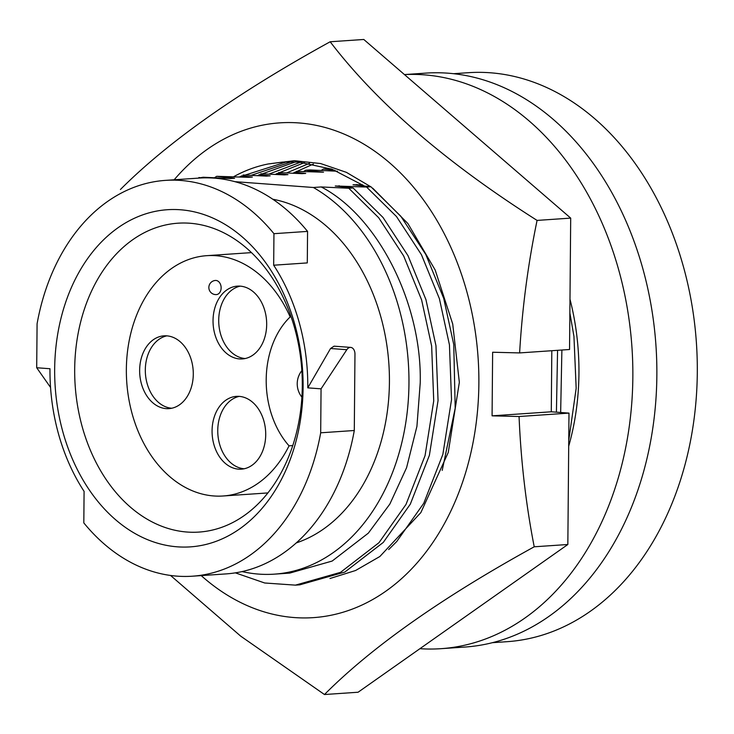 <?xml version="1.0" encoding="UTF-8"?>
<svg xmlns="http://www.w3.org/2000/svg" width="734" height="734" viewBox="0 0 734 734"><rect width="100%" height="100%" fill="white"/><g stroke="black" fill="none" stroke-linecap="round" stroke-linejoin="round"><path stroke-width="1.1" d="M309.482 163.333L286.599 172.93M292.875 173.224L313.436 164.04M300.481 162.223L268.827 174.142M275.103 174.444L304.417 162.627M291.536 161.81L251.056 175.362M257.331 175.655L295.444 161.911M364.358 185.996L332.135 169.251L298.958 162.104L282.627 162.076L268.222 163.966A208.639 153.085 -93.9 0 0 233.834 176.6M239.559 176.876L286.526 161.875M174.16 179.784A247.964 181.931 86.1 0 1 298.747 122.927A247.964 181.931 86.1 0 1 478.871 383.772A247.964 181.931 86.1 0 1 294.435 617.569A247.964 181.931 86.1 0 1 201.208 575.603M534.224 546.793L567.841 544.5L358.091 692.235L324.474 694.529C371.89 646.929 441.804 597.687 534.224 546.793C525.994 504.799 520.938 461.374 519.066 416.517L492.083 415.839L492.633 352.237L519.617 352.916C522.204 308.326 528.021 264.157 537.077 220.411C445.942 162.535 376.973 102.98 330.172 41.765C238.091 92.42 168.178 141.671 120.422 189.5M537.077 220.411L570.694 218.108L569.547 349.503L519.617 352.916M570.694 218.108L363.789 39.471L330.172 41.765M567.841 544.5L568.988 413.104L519.066 416.517M170.554 575.456L240.669 636.121L324.474 694.529M551.812 350.714L551.28 411.792L568.988 413.104M268.222 163.966L294.407 160.7L320.63 163.554L346.402 172.352L370.734 186.72M372.762 188.216L407.893 223.531L435.17 269.984L452.731 324.043L459.346 382.322L448.263 452.447L420.866 512.58L379.854 556.51L355.586 570.501L329.979 578.511M551.28 411.792L492.083 415.839M193.29 374.23A36.489 26.773 -93.9 0 0 163.976 335.842A36.489 26.773 -93.9 0 0 139.643 370.248A36.489 26.773 -93.9 0 0 168.948 408.636A36.489 26.773 -93.9 0 0 193.29 374.23M166.829 335.851A36.489 26.773 -93.9 0 0 145.314 369.863A36.489 26.773 -93.9 0 0 171.774 408.242M266.681 324.52A36.489 26.773 -93.9 0 0 237.376 286.132A36.489 26.773 -93.9 0 0 213.034 320.538A36.489 26.773 -93.9 0 0 242.348 358.935A36.489 26.773 -93.9 0 0 266.681 324.52M240.22 286.141A36.489 26.773 -93.9 0 0 218.714 320.152A36.489 26.773 -93.9 0 0 245.165 358.531M265.717 434.757A36.489 26.773 -93.9 0 0 236.412 396.369A36.489 26.773 -93.9 0 0 212.071 430.775A36.489 26.773 -93.9 0 0 241.385 469.164A36.489 26.773 -93.9 0 0 265.717 434.757M239.256 396.378A36.489 26.773 -93.9 0 0 217.75 430.39A36.489 26.773 -93.9 0 0 244.211 468.769M291.123 316.859L290.178 316.923A120.44 88.364 -93.9 0 0 206.685 255.68A120.44 88.364 -93.9 0 0 126.358 369.266A120.44 88.364 -93.9 0 0 223.108 495.991A120.44 88.364 -93.9 0 0 289.049 445.832L292.765 445.575M302.289 386.075A154.801 113.577 -93.9 0 0 177.931 223.2A154.801 113.577 -93.9 0 0 74.684 369.193A154.801 113.577 -93.9 0 0 199.042 532.077A154.801 113.577 -93.9 0 0 302.289 386.075M296.38 171.343L323.511 172.196L305.628 170.233L309.941 169.939L337.53 171.242M278.608 172.563L301.958 173.674L305.72 173.417L294.692 172.233M260.836 173.774L284.168 174.885L287.939 174.628L276.92 173.453M243.064 174.995L266.387 176.105L270.149 175.848L259.148 174.664M197.905 178.16L203.226 177.233L230.815 178.536L234.577 178.279L216.695 176.316L248.597 177.316L252.358 177.059L241.367 175.885M362.614 184.812L353.036 184.775L370.89 186.739L366.569 187.042L335.254 185.996L353.1 187.959L348.788 188.253L321.226 186.95C378.395 216.585 422.151 304.427 420.224 382.955L416.93 426.353L406.581 467.714L389.864 504.038L368.349 533.132L332.163 561.051L289.747 573.098L274.287 574.153A201.914 148.149 -93.9 0 0 408.957 383.726A201.914 148.149 -93.9 0 0 313.381 187.491L234.852 181.665M242.046 571.584A201.914 148.149 -93.9 0 0 274.287 574.153M296.261 542.921A175.343 128.652 -93.9 0 0 389.424 382.276A175.343 128.652 -93.9 0 0 272.773 199.226M354.293 430.509A198.363 145.552 -93.9 0 1 226.026 573.905L192.409 576.199A198.363 145.552 -93.9 0 1 83.814 522.902L84.089 491.376A175.343 128.652 86.1 0 1 49.976 368.734L36.7 367.743L37.085 323.786A198.363 145.552 -93.9 0 1 165.352 180.39A198.363 145.552 -93.9 0 1 273.947 233.687L273.672 265.213A175.343 128.652 86.1 0 1 307.785 387.855L321.061 388.837L320.685 432.803L354.293 430.509L354.962 354.137A7.083 4.789 94.2 0 0 350.687 347.402A7.083 4.789 94.2 0 0 350.219 347.402A7.083 4.789 94.2 0 0 346.806 349.705L321.061 388.837M334.08 346.173L330.548 348.494L307.785 387.855M303.096 387.506A168.967 123.973 -93.9 0 0 180.353 209.759A168.967 123.973 -93.9 0 0 54.665 369.083A168.967 123.973 -93.9 0 0 177.408 546.83A168.967 123.973 -93.9 0 0 303.096 387.506M419.921 648.691A287.636 211.043 -93.9 0 0 441.015 648.682L465.026 647.039A287.636 211.043 -93.9 0 0 656.701 360.724A287.636 211.043 -93.9 0 0 447.914 73.18A287.636 211.043 -93.9 0 0 425.803 73.116L404.443 74.574M441.015 648.682A287.636 211.043 -93.9 0 0 632.69 362.367A287.636 211.043 -93.9 0 0 423.903 74.822A287.636 211.043 -93.9 0 0 404.471 74.593M492.441 642.681L507.111 641.681A285.15 209.227 -93.9 0 0 697.3 372.734A285.15 209.227 -93.9 0 0 468.228 72.703L453.557 73.703M568.703 446.189A214.31 157.241 -93.9 0 0 569.979 299.197M192.409 576.199A198.363 145.552 -93.9 0 0 320.685 432.803M165.352 180.39L198.969 178.087A198.363 145.552 -93.9 0 1 307.564 231.393L273.947 233.687M50.554 387.442L36.7 367.743M307.564 231.393L307.289 262.91L273.672 265.213M202.263 177.912L198.905 177.527M321.226 186.95L313.381 187.491M348.788 188.253L378.707 217.759L403.663 255.946L421.619 299.922L431.647 346.035L433.73 400.902L425.059 455.64L406.003 504.441L378.973 542.701L340.521 572.346L295.444 585.136L264.69 582.989L235.339 572.85M214.456 177.747L216.695 176.316M353.1 187.959L383.02 217.466L407.985 255.652L425.94 299.628L435.968 345.742L438.051 400.608L429.381 455.346L410.315 504.148L383.295 542.408L344.842 572.052L299.766 584.842L295.444 585.136M339.016 185.739L340.411 186.537M366.569 187.042L396.488 216.539L421.454 254.726L439.409 298.71L449.437 344.824L451.52 399.691L442.85 454.419L423.784 503.221L396.764 541.49L388.699 549.564M370.89 186.739L400.81 216.246L425.766 254.432L443.721 298.417L453.759 344.53L455.199 408.159L442.217 470.375M356.797 184.518L358.201 185.317M303.39 171.664L305.628 170.233M334.988 170.316L323.41 169.022L331.089 168.875M321.18 170.453L323.41 169.022M557.565 350.32L556.418 412.169M561.886 350.026L560.657 412.48M569.859 312.932L573.942 336.31L576.172 388.314L568.749 440.464M221.136 287.911A7.083 5.202 -93.9 0 0 215.447 280.452A7.083 7.083 0 0 0 208.851 287.462A7.083 7.083 0 0 0 216.411 294.591A7.083 5.202 -93.9 0 0 221.136 287.911M290.178 316.923A81.474 59.775 -93.9 0 0 289.049 445.832M330.548 348.494L346.806 349.705M251.459 252.615L206.685 255.68M334.089 346.173L350.687 347.402M301.848 370.624A21.249 21.249 0 0 0 301.894 397.14M267.882 492.927L223.108 495.991"/></g></svg>
